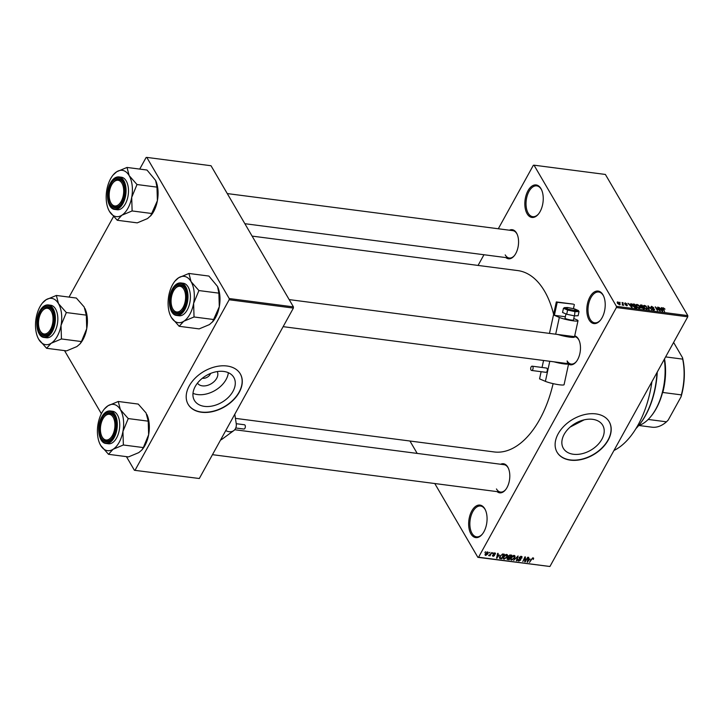 <?xml version="1.0" encoding="UTF-8"?>
<svg xmlns="http://www.w3.org/2000/svg" width="724" height="724" viewBox="0 0 724 724"><rect width="100%" height="100%" fill="white"/><g stroke="black" fill="none" stroke-linecap="round" stroke-linejoin="round"><path stroke-width="1.09" d="M470.935 533.896A16.39 9.041 97.4 0 1 471.795 510.945A16.39 9.041 97.4 0 1 484.79 508.791A16.39 9.041 97.4 0 1 485.379 509.922A16.39 9.041 97.4 0 1 482.211 534.303A16.39 9.041 97.4 0 1 470.935 533.896M485.533 510.275A15.53 8.561 -82.6 0 0 485.143 509.542A15.53 8.561 -82.6 0 0 480.573 506.031A15.53 8.561 -82.6 0 0 471.098 515.687A15.53 8.561 -82.6 0 0 472.012 533.326A15.53 8.561 -82.6 0 0 476.582 536.837A15.53 8.561 -82.6 0 0 482.456 533.995M589.083 319.872A16.39 9.041 97.4 0 1 589.942 296.931A16.39 9.041 97.4 0 1 602.938 294.768A16.39 9.041 97.4 0 1 603.517 295.899A16.39 9.041 97.4 0 1 600.359 320.289A16.39 9.041 97.4 0 1 589.083 319.872M603.68 296.252A15.53 8.561 -82.6 0 0 603.282 295.528A15.53 8.561 -82.6 0 0 598.721 292.016A15.53 8.561 -82.6 0 0 589.245 301.664A15.53 8.561 -82.6 0 0 590.16 319.302A15.53 8.561 -82.6 0 0 594.721 322.813A15.53 8.561 -82.6 0 0 600.603 319.981M527.108 213.734A16.39 9.041 97.4 0 1 527.968 190.792A16.39 9.041 97.4 0 1 540.964 188.638A16.39 9.041 97.4 0 1 541.543 189.76A16.39 9.041 97.4 0 1 538.385 214.15A16.39 9.041 97.4 0 1 527.108 213.734M541.706 190.122A15.53 8.561 -82.6 0 0 541.308 189.389A15.53 8.561 -82.6 0 0 536.746 185.878A15.53 8.561 -82.6 0 0 527.271 195.534A15.53 8.561 -82.6 0 0 528.185 213.173A15.53 8.561 -82.6 0 0 532.746 216.675A15.53 8.561 -82.6 0 0 538.629 213.842M592.675 419.332A22.806 15.485 149.7 0 0 568.774 428.346A22.806 15.485 149.7 0 0 563.335 448.301A22.806 15.485 149.7 0 0 573.39 454.265A22.806 15.485 149.7 0 0 597.282 445.251A22.806 15.485 149.7 0 0 602.73 425.296A22.806 15.485 149.7 0 0 592.675 419.332M595.924 413.902A30.191 20.498 149.7 0 0 564.295 425.83A30.191 20.498 149.7 0 0 557.082 452.247A30.191 20.498 149.7 0 0 570.394 460.138A30.191 20.498 149.7 0 0 602.024 448.21A30.191 20.498 149.7 0 0 609.228 421.793A30.191 20.498 149.7 0 0 595.924 413.902M557.018 452.129A30.191 20.498 149.7 0 0 570.268 459.921A30.191 20.498 149.7 0 0 601.834 448.047A30.191 20.498 149.7 0 0 609.165 421.685M509.397 230.205A14.67 8.091 97.4 0 1 516.529 233.01A14.67 8.091 97.4 0 1 517.054 234.024A14.67 8.091 97.4 0 1 514.221 255.844A14.67 8.091 97.4 0 1 505.841 257.581M517.207 234.377A13.801 7.611 -82.6 0 0 516.873 233.771A13.801 7.611 -82.6 0 0 512.818 230.648L227.273 193.58M574.72 335.846A14.67 8.091 97.4 0 1 578.44 339.04A14.67 8.091 97.4 0 1 578.956 340.045A14.67 8.091 97.4 0 1 576.132 361.864A14.67 8.091 97.4 0 1 568.539 364.172M579.119 340.407A13.801 7.611 -82.6 0 0 578.784 339.791A13.801 7.611 -82.6 0 0 574.729 336.678L574.539 336.651M500.637 464.247A14.67 8.091 97.4 0 1 507.768 467.052A14.67 8.091 97.4 0 1 508.293 468.066A14.67 8.091 97.4 0 1 505.461 489.886A14.67 8.091 97.4 0 1 497.08 491.623M508.447 468.419A13.801 7.611 -82.6 0 0 508.121 467.813A13.801 7.611 -82.6 0 0 504.058 464.69L234.721 429.73M651.917 381.72A79.369 43.775 97.4 0 1 613.961 450.491M252.106 236.105L517.723 270.577A91.441 50.445 97.4 0 1 544.602 291.247A91.441 50.445 97.4 0 1 553.616 314.334M553.109 383.639A91.441 50.445 97.4 0 1 494.175 451.948L235.427 418.363M217.245 371.575A11.457 7.774 -30.3 0 1 214.213 381.485A11.457 7.774 -30.3 0 1 202.367 385.865A11.457 7.774 -30.3 0 1 197.471 383.123M202.367 378.236A6.036 4.1 149.7 0 0 202.648 378.281A6.036 4.1 149.7 0 0 210.584 373.439M223.752 371.448A22.806 15.485 149.7 0 0 199.851 380.462A22.806 15.485 149.7 0 0 194.412 400.408A22.806 15.485 149.7 0 0 204.467 406.372A22.806 15.485 149.7 0 0 228.359 397.367A22.806 15.485 149.7 0 0 233.807 377.412A22.806 15.485 149.7 0 0 223.752 371.448M192.991 393.322A22.806 15.485 149.7 0 0 197.571 394.562A22.806 15.485 149.7 0 0 228.332 372.688M227.001 366.009A30.191 20.498 149.7 0 0 195.371 377.937A30.191 20.498 149.7 0 0 188.159 404.354A30.191 20.498 149.7 0 0 201.471 412.246A30.191 20.498 149.7 0 0 233.101 400.318A30.191 20.498 149.7 0 0 240.314 373.901A30.191 20.498 149.7 0 0 227.001 366.009M188.095 404.245A30.191 20.498 149.7 0 0 201.344 412.028A30.191 20.498 149.7 0 0 232.911 400.164A30.191 20.498 149.7 0 0 240.25 373.792M489.134 552.937L489.949 552.34L489.134 552.937M490.347 554.258L491.768 552.575L489.913 555.932L489.75 555.344L488.555 555.634L490.347 554.258M492.248 553.344L493.062 552.738L492.248 553.344M494.908 552.919L495.424 554.141L494.61 553.389L493.714 553.833L494.555 555.579L493.008 556.403L492.483 555.308L493.252 555.923L494.067 555.589L493.216 553.86L495.488 553.226M494.935 554.141L494.356 552.946M494.003 554.403L494.555 555.579L493.804 554.285M492.438 555.426L493.008 556.403L492.483 555.308M492.972 555.308L493.252 555.923M494.067 555.589L492.809 553.127M493.107 554.077L493.659 555.027L493.216 553.86M499.352 555.036L496.564 558.15L497.669 553.344L498.148 553.398L497.777 554.837L499.352 555.036M506.719 554.448L507.624 555.344L507.198 556.991L504.103 559.19L503.325 558.72L503.66 556.593L505.035 554.991L506.719 554.448L507.624 555.344L507.189 554.602M514.185 555.417L515.081 556.313L514.655 557.96L511.56 560.159L510.782 559.688L511.126 557.561L512.492 555.96L514.185 555.417L515.081 556.313L514.655 555.57M533.117 557.878L533.642 558.294L533.298 559.444L532.792 558.412L532.113 558.702L529.497 562.43L531.235 559.29L533.479 558.005M532.656 557.905L533.036 558.548L532.52 557.942M478.564 557.227L549.923 566.494L477.876 557.344L478.564 557.227L616.396 307.537L616.441 306.333L534.022 165.181L533.335 165.298L498.302 228.766M549.923 566.494L687.755 316.804L616.396 307.537M529.968 559.009L527.19 562.123L528.294 557.317L528.764 557.38L528.393 558.81L529.968 559.009M525.271 560.892L527.769 557.245L525.217 561.869L524.737 561.806L524.864 557.851L522.819 561.562L524.918 556.874L525.407 556.937L525.271 560.892L524.791 560.059M521.307 556.34L521.95 558.104L520.963 556.883L519.606 557.552L520.764 559.996L518.773 561.1L518.167 559.543L519.054 560.557L520.429 559.435L519.235 558.693L519.153 557.498L521.307 556.34L522.095 556.783M521.461 558.104L520.665 556.358M519.38 557.163L520.855 559.019M518.031 559.833L518.773 561.1L518.04 560.693M518.656 559.534L519.054 560.557M520.764 559.996L519.081 557.643M513.651 560.367L518.076 555.987L516.864 560.783L516.393 560.729L517.579 556.503L513.651 560.367M507.099 558.439L507.786 559.607L507.18 558.285L508.203 557.38L508.212 556.159L510.339 554.982L511.75 555.163L509.198 559.788L507.081 559.263M499.433 557.869L499.795 558.476L499.949 556.141L502.954 554.023L504.284 554.195L501.732 558.819L499.551 558.24M487.614 551.969L487.922 553.878L485.695 555.453L485.37 553.579L487.614 551.969L488.193 552.312M485.053 554.358L485.695 555.453L485.116 555.109M484.854 552.385L485.668 551.779L484.854 552.385M478.057 265.437L483.967 254.739M620.115 302.768L619.798 302.216L620.115 302.768M622.45 303.899L622.061 302.514L623.69 305.302L622.206 305.012L622.45 303.899M622.278 305.057L622.703 304.46M623.228 303.166L622.911 302.623L623.228 303.166M624.577 303.627L625.147 302.867L626.776 303.908L624.984 303.609L627.409 305.094L626.848 305.754L625.328 304.822L626.984 305.094L624.577 303.627L625.147 302.867L624.658 303.754M625.346 303.256L624.803 303.944M627.038 305.772L627.409 305.094L626.848 305.754M626.432 305.655L626.984 305.094M631.075 304.741L630.803 303.646L631.274 303.709L632.133 307.356L631.654 307.293L627.97 303.284L630.866 305.13M635.998 304.813L636.957 304.397L638.613 305.166L640.17 308.017L639.247 308.324L636.351 306.134L636.052 304.686M643.455 305.781L644.414 305.365L646.07 306.134L647.627 308.985L646.704 309.293L643.808 307.103L643.509 305.655M662.894 308.65L663.347 307.827L665.03 309.148L663.265 308.496L664.587 311.573L663.066 308.976L663.347 307.827L662.777 307.981M663.591 308.27L663.039 308.922M616.441 306.333L687.8 315.601L605.382 174.448L534.022 165.181M661.691 308.714L661.419 307.619L661.899 307.682L662.75 311.338L662.27 311.275L658.587 307.257L661.483 309.103M659.401 310.189L657.618 307.13L660.306 311.012L656.107 307.637L657.446 310.641L655.211 306.813L659.256 310.451M650.776 307.22L651.537 306.297L653.799 307.781L651.763 306.732L651.22 307.275L654.596 309.347L653.917 310.234L651.881 308.913L653.645 309.781L654.134 309.284L650.776 307.22L651.283 306.768M651.763 306.732L651.048 307.591M654.098 310.252L654.596 309.347L653.917 310.234M653.446 310.125L654.134 309.284M648.74 309.51L647.926 305.872L651.953 309.935L648.433 306.352L649.211 309.573L648.74 309.51M639.916 305.872L640.64 304.922L642.043 305.103L644.279 308.94L641.057 307.628L639.916 305.872L640.387 305.374M632.667 305.682L632.305 304.18L634.586 304.134L636.821 307.971L634.785 307.637L632.667 305.682M617.445 303.229L617.853 301.917L619.961 303.528L619.536 304.804L617.445 303.229M617.174 302.134L617.853 301.917L617.291 302.94M620.215 304.587L619.536 304.804M477.876 557.344L434.78 483.532M417.187 453.414L409.947 441.016M69.042 297.102L113.496 216.585M139.714 169.09L146.103 157.506L146.791 157.398L229.209 298.541L293.428 306.876L211.01 165.733L146.791 157.398M199.308 478.51L134.402 470.283L199.308 478.51L293.383 308.089L229.164 299.754L229.209 298.541M135.089 470.175L229.164 299.754M134.402 470.283L126.438 456.636M101.369 413.712L64.526 350.615M293.428 306.876L293.383 308.089M687.8 315.601L687.755 316.804M570.159 427.06L584.132 419.857M567.118 360.932A13.801 7.611 -82.6 0 0 571.173 364.054A13.801 7.611 -82.6 0 0 576.367 361.566M496.447 488.944A13.801 7.611 -82.6 0 0 500.51 492.067A13.801 7.611 -82.6 0 0 505.705 489.578M505.207 254.902A13.801 7.611 -82.6 0 0 509.262 258.025A13.801 7.611 -82.6 0 0 514.465 255.536M661.582 308.252L661.899 307.682M662.035 310.198L661.799 309.139L660.541 308.976L662.035 310.198M648.061 306.487L648.369 305.926M648.152 306.867L648.433 306.352M644.116 305.908L644.414 305.365M646.251 309.193L647.138 308.632L646.758 309.302M644.822 308.334L646.442 308.849L646.831 307.447L644.677 305.818L643.618 306.732M644.079 307.519L644.966 308.062M644.677 305.818L644.269 307.175M643.564 308.433L642.894 307.284L641.591 307.148L643.355 308.813M641.301 307.944L641.591 307.148M642.641 306.84L641.853 305.492L640.45 305.356L640.369 305.926L642.423 307.22M641.491 307.175L641.745 306.723M640.188 306.252L640.45 305.356M636.658 304.94L636.957 304.397M638.794 308.225L639.672 307.664L639.301 308.334M637.355 307.365L638.984 307.881L639.364 306.478L637.22 304.849L636.161 305.763M636.622 306.551L637.509 307.094M637.22 304.849L636.812 306.207M633.002 304.415L633.256 303.962M636.106 307.465L634.396 304.523L632.758 304.831L635.889 307.845M632.477 305.329L633.572 304.424M630.957 304.279L631.274 303.709M631.409 306.225L631.183 305.166L629.916 305.003L631.409 306.225M619.147 304.714L619.509 303.474L618.07 302.315L617.88 303.256L619.319 304.406L619.509 303.474M617.69 303.6L618.07 302.315M533.027 558.973L533.298 559.444M527.307 561.58L527.669 562.186M528.077 558.258L528.393 558.81M528.348 560.819L529.516 559.534L528.249 559.371L527.66 561.67L528.348 560.819M529.154 558.91L529.516 559.534M527.398 561.218L527.66 561.67M527.941 558.837L528.249 559.371M524.755 561.082L525.217 561.869M521.624 557.543L521.95 558.104M516.538 560.222L516.864 560.783M514.393 557.507L514.655 557.96M510.682 558.666L511.56 560.159M511.859 559.625L514.212 557.887L513.886 555.96L511.569 557.634L511.189 558.702L511.859 559.625L510.845 558.132M513.587 555.444L514.456 556.304L513.931 555.408M508.827 559.163L509.198 559.788M509.044 559.19L509.805 557.815L507.678 558.267L509.044 559.19M509.434 557.181L509.805 557.815M507.461 557.896L508.248 559.091M507.976 556.874L508.447 557.679M510.103 557.272L510.999 555.652L509.533 555.525L508.664 556.222L510.103 557.272M510.628 555.018L510.999 555.652M508.429 555.815L509.207 557.154M509.714 554.982L510.031 555.525M506.936 556.539L507.198 556.991M503.225 557.697L504.103 559.19M504.393 558.656L506.746 556.919L506.429 554.991L504.112 556.666L503.723 557.733L504.393 558.656L503.388 557.163M506.121 554.475L506.999 555.335L506.474 554.439M501.37 558.195L501.732 558.819M501.578 558.222L503.533 554.684L501.207 555.1L500.402 556.204L500.175 557.942L501.578 558.222M503.171 554.05L503.533 554.684M499.569 556.964L500.175 557.942M502.393 554.023L502.718 554.575M496.691 557.607L497.044 558.213M497.451 554.285L497.777 554.837M497.732 556.846L498.899 555.561L497.632 555.399L497.035 557.697L497.732 556.846M498.528 554.928L498.899 555.561M496.773 557.245L497.035 557.697M497.325 554.865L497.632 555.399M494.7 552.901L495.424 554.141M493.361 553.634L493.659 554.159M493.225 553.833L494.076 555.29M487.659 553.426L487.922 553.878M485.976 554.973L487.469 553.815L487.343 552.448L485.84 553.607L485.976 554.973L485.171 553.996M487.08 552.005L487.695 552.665L487.288 551.969M635.989 428.563A62.11 34.263 -82.6 0 0 638.731 425.486A62.11 34.263 -82.6 0 0 657.003 372.507M657.265 372.036A61.25 33.784 97.4 0 1 639.22 424.898L638.731 425.486M122.944 431.404A23.34 12.878 97.4 0 1 119.17 442.328A23.34 12.878 97.4 0 1 113.08 449.278L123.361 444.988L122.944 431.404L128.238 418.572L120.392 409.657L118.256 401.476L107.976 405.775L104.337 409.069A23.34 12.878 97.4 0 1 107.976 405.775A23.34 12.878 97.4 0 1 120.392 409.657A23.34 12.878 -82.6 0 1 122.944 431.404M113.107 436.454A14.67 8.091 97.4 0 1 111.559 438.753A14.67 8.091 97.4 0 1 100.898 437.251A14.67 8.091 97.4 0 1 102.247 417.857A14.67 8.091 97.4 0 1 114.392 416.933A14.67 8.091 97.4 0 1 113.107 436.454M101.903 436.509A13.801 7.611 -82.6 0 0 106.609 440.934A13.801 7.611 -82.6 0 0 111.804 438.445A13.801 7.611 97.4 0 1 106.609 440.934A13.801 7.611 97.4 0 1 102.066 436.871L101.74 436.174A12.942 7.14 -82.6 0 0 111.424 436.988A12.942 7.14 -82.6 0 0 114.166 419.621A12.942 7.14 -82.6 0 0 104.238 416.924A12.942 7.14 -82.6 0 0 101.179 434.69A12.942 7.14 -82.6 0 0 101.74 436.174M116.6 437.92A16.39 9.041 -82.6 0 0 119.469 421.124A16.39 9.041 -82.6 0 0 112.636 411.268L110.211 410.961A16.39 9.041 97.4 0 1 117.044 420.807A16.39 9.041 97.4 0 1 114.175 437.604A16.39 9.041 97.4 0 1 105.994 443.468L108.419 443.785A16.39 9.041 -82.6 0 0 116.6 437.92M118.256 401.476L138.239 404.073L146.085 412.988L148.221 421.169L148.637 434.744L143.343 447.577L123.361 444.988M148.221 421.169L128.238 418.572M143.343 447.577L141.814 450.038L138.773 452.618L128.483 456.907L108.51 454.31L113.08 449.278A23.34 12.878 97.4 0 1 100.663 445.396L108.51 454.31M99.831 443.794L100.663 445.396A23.34 12.878 97.4 0 1 99.831 443.794A23.34 12.878 97.4 0 1 98.111 423.64A23.34 12.878 97.4 0 1 104.337 409.069M146.891 414.544A23.34 12.878 97.4 0 1 146.918 414.599A23.34 12.878 97.4 0 1 148.637 434.744A23.34 12.878 97.4 0 1 142.411 449.314L141.814 450.038M104.238 416.924L104.727 416.336A13.801 7.611 97.4 0 1 110.166 413.558A13.801 7.611 97.4 0 1 114.555 417.296A13.801 7.611 -82.6 0 0 110.166 413.558A13.801 7.611 -82.6 0 0 104.482 416.635M128.175 418.888A26.788 14.779 -82.6 0 0 128.121 418.363M174.249 310.786A12.942 7.14 -82.6 0 0 184.349 304.605A12.942 7.14 -82.6 0 0 182.439 287.491A12.942 7.14 -82.6 0 0 174.909 288.903A12.942 7.14 -82.6 0 0 172.412 308.162A12.942 7.14 -82.6 0 0 174.249 310.786M183.425 286.813A13.801 7.611 97.4 0 1 185.217 289.274A13.801 7.611 -82.6 0 0 180.828 285.546A13.801 7.611 97.4 0 1 183.425 286.813M172.574 308.496A13.801 7.611 -82.6 0 0 177.28 312.922A13.801 7.611 -82.6 0 0 182.475 310.433A13.801 7.611 97.4 0 1 177.28 312.922A13.801 7.611 97.4 0 1 174.683 311.655A13.801 7.611 97.4 0 1 172.728 308.849L172.412 308.162M174.909 288.903L175.398 288.315A13.801 7.611 97.4 0 1 180.828 285.546A13.801 7.611 -82.6 0 0 175.154 288.623M49.856 309.483A12.942 7.14 -82.6 0 0 42.336 310.895A12.942 7.14 -82.6 0 0 39.829 330.144A12.942 7.14 -82.6 0 0 41.666 332.778A12.942 7.14 -82.6 0 0 51.775 326.596A12.942 7.14 -82.6 0 0 49.856 309.483M39.992 330.479A13.801 7.611 -82.6 0 0 44.698 334.913A13.801 7.611 -82.6 0 0 49.893 332.425A13.801 7.611 97.4 0 1 44.698 334.913A13.801 7.611 97.4 0 1 42.11 333.646A13.801 7.611 97.4 0 1 40.155 330.841L39.829 330.144M42.336 310.895L42.816 310.306A13.801 7.611 97.4 0 1 48.255 307.537A13.801 7.611 97.4 0 1 50.843 308.795A13.801 7.611 97.4 0 1 52.644 311.266A13.801 7.611 -82.6 0 0 48.255 307.537A13.801 7.611 -82.6 0 0 42.571 310.614M122.926 185.579A12.942 7.14 -82.6 0 0 112.998 182.882A12.942 7.14 -82.6 0 0 109.939 200.648A12.942 7.14 -82.6 0 0 110.501 202.132A12.942 7.14 -82.6 0 0 120.184 202.946A12.942 7.14 -82.6 0 0 122.926 185.579M112.998 182.882L113.487 182.294A13.801 7.611 97.4 0 1 118.926 179.516A13.801 7.611 97.4 0 1 123.306 183.253A13.801 7.611 -82.6 0 0 118.926 179.516A13.801 7.611 -82.6 0 0 113.243 182.602M110.663 202.467A13.801 7.611 -82.6 0 0 115.369 206.892A13.801 7.611 -82.6 0 0 120.564 204.403A13.801 7.611 97.4 0 1 115.369 206.892A13.801 7.611 97.4 0 1 110.817 202.829L110.501 202.132M638.622 425.622A48.309 26.652 -82.6 0 0 650.776 416.608A48.309 26.652 -82.6 0 0 655.854 409.033A48.309 26.652 -82.6 0 0 664.279 359.339M664.541 358.851A46.58 25.693 97.4 0 1 662.804 392.471L663.003 390.716A47.449 26.173 97.4 0 1 656.243 408.58A47.449 26.173 97.4 0 1 651.256 416.019L650.776 416.608M673.61 342.434L682.506 357.674A45.721 25.222 97.4 0 1 681.04 396.833L668.216 420.056L666.478 421.821L648.188 419.449M665.618 356.905L682.687 359.122L682.506 357.674M681.04 396.833L681.356 394.879A46.58 25.693 -82.6 0 0 682.687 359.122M662.804 392.471L681.356 394.879M638.966 425.504L651.944 427.187A46.58 25.693 -82.6 0 0 666.478 421.821M188.928 273.464L208.91 276.061L217.535 286.478L218.883 293.148L219.3 306.732A23.34 12.878 97.4 0 1 215.526 317.646A23.34 12.878 97.4 0 1 213.073 321.302L209.435 324.596L199.154 328.895L179.172 326.298L183.751 321.266L194.032 316.976L193.616 303.392L198.91 290.559L191.064 281.636L188.928 273.464L178.647 277.754L175.009 281.057A23.34 12.878 97.4 0 1 178.647 277.754A23.34 12.878 97.4 0 1 191.064 281.636A23.34 12.878 97.4 0 1 193.616 303.392A23.34 12.878 97.4 0 1 183.751 321.266A23.34 12.878 97.4 0 1 171.335 317.384L179.172 326.298M217.562 286.523A23.34 12.878 97.4 0 1 217.58 286.577A23.34 12.878 97.4 0 1 219.3 306.732L212.476 322.026M170.502 315.773L171.335 317.384A23.34 12.878 -82.6 0 1 170.502 315.773A23.34 12.878 -82.6 0 1 168.782 295.627A23.34 12.878 97.4 0 1 172.556 284.713A23.34 12.878 97.4 0 1 175.009 281.057M172.909 289.844A14.67 8.091 97.4 0 1 185.063 288.921A14.67 8.091 97.4 0 1 183.769 308.442A14.67 8.091 97.4 0 1 182.231 310.741A14.67 8.091 97.4 0 1 171.57 309.238A14.67 8.091 97.4 0 1 172.909 289.844M176.656 315.447L179.09 315.764A16.39 9.041 -82.6 0 0 187.263 309.908A16.39 9.041 -82.6 0 0 190.131 293.111A16.39 9.041 -82.6 0 0 183.308 283.256L180.882 282.939A16.39 9.041 97.4 0 1 187.706 292.795A16.39 9.041 97.4 0 1 184.837 309.591A16.39 9.041 97.4 0 1 176.656 315.447C169.253 315.021 166.864 298.261 172.439 288.876C174.837 284.677 177.652 282.695 180.882 282.939M218.883 293.148L198.91 290.559M214.014 319.565L194.032 316.976M198.847 290.876A26.788 14.779 -82.6 0 0 198.783 290.351M61.033 325.384A23.34 12.878 97.4 0 1 57.259 336.298A23.34 12.878 97.4 0 1 51.169 343.257L61.45 338.959L61.033 325.384L66.327 312.542L58.481 303.627L56.345 295.455L46.065 299.745L42.426 303.039A23.34 12.878 97.4 0 1 46.065 299.745A23.34 12.878 97.4 0 1 58.481 303.627A23.34 12.878 -82.6 0 1 61.033 325.384M51.196 330.434A14.67 8.091 97.4 0 1 49.648 332.723A14.67 8.091 97.4 0 1 38.987 331.23A14.67 8.091 97.4 0 1 40.336 311.827A14.67 8.091 97.4 0 1 52.481 310.913A14.67 8.091 97.4 0 1 51.196 330.434M54.689 331.891A16.39 9.041 -82.6 0 0 57.558 315.094A16.39 9.041 -82.6 0 0 50.725 305.247L48.3 304.931A16.39 9.041 97.4 0 1 55.133 314.786A16.39 9.041 97.4 0 1 52.264 331.583A16.39 9.041 97.4 0 1 44.083 337.438L46.508 337.755A16.39 9.041 -82.6 0 0 54.689 331.891M56.345 295.455L76.328 298.044L84.174 306.967L86.31 315.139L86.726 328.714L81.432 341.556L61.45 338.959M86.31 315.139L66.327 312.542M81.432 341.556L79.902 344.018L76.862 346.588L66.581 350.878L46.598 348.289L51.169 343.257A23.34 12.878 97.4 0 1 38.752 339.375L46.598 348.289M37.919 337.764L38.752 339.375A23.34 12.878 97.4 0 1 37.919 337.764A23.34 12.878 97.4 0 1 36.2 317.619A23.34 12.878 97.4 0 1 42.426 303.039M84.98 308.514A23.34 12.878 97.4 0 1 85.007 308.569A23.34 12.878 97.4 0 1 86.726 328.714A23.34 12.878 97.4 0 1 80.5 343.294L79.902 344.018M66.273 312.858A26.788 14.779 -82.6 0 0 66.21 312.343M127.017 167.443L146.999 170.031L155.624 180.457L156.972 187.127L157.389 200.702A23.34 12.878 97.4 0 1 153.615 211.625A23.34 12.878 97.4 0 1 151.162 215.281L147.524 218.576L137.243 222.865L117.261 220.268L121.84 215.236L132.121 210.946L131.705 197.371L136.999 184.53L129.153 175.615L127.017 167.443L116.736 171.733L113.098 175.027A23.34 12.878 97.4 0 1 116.736 171.733A23.34 12.878 97.4 0 1 129.153 175.615A23.34 12.878 97.4 0 1 131.705 197.371A23.34 12.878 97.4 0 1 121.84 215.236A23.34 12.878 97.4 0 1 109.424 211.354L117.261 220.268M155.651 180.502A23.34 12.878 97.4 0 1 155.669 180.557A23.34 12.878 97.4 0 1 157.389 200.702L150.565 215.996M108.591 209.752L109.424 211.354A23.34 12.878 -82.6 0 1 108.591 209.752A23.34 12.878 -82.6 0 1 106.871 189.607A23.34 12.878 97.4 0 1 110.645 178.683A23.34 12.878 97.4 0 1 113.098 175.027M110.998 183.815A14.67 8.091 97.4 0 1 123.152 182.891A14.67 8.091 97.4 0 1 121.858 202.412A14.67 8.091 97.4 0 1 120.32 204.711A14.67 8.091 97.4 0 1 109.659 203.209A14.67 8.091 97.4 0 1 110.998 183.815M114.754 209.426L117.179 209.743A16.39 9.041 -82.6 0 0 125.352 203.878A16.39 9.041 -82.6 0 0 128.22 187.082A16.39 9.041 -82.6 0 0 121.397 177.226L118.971 176.918A16.39 9.041 97.4 0 1 125.795 186.765A16.39 9.041 97.4 0 1 122.926 203.562A16.39 9.041 97.4 0 1 114.754 209.426C107.342 209.001 104.953 192.231 110.528 182.855C112.926 178.656 115.74 176.674 118.971 176.918M156.972 187.127L136.999 184.53M152.103 213.544L132.121 210.946M136.936 184.846A26.788 14.779 -82.6 0 0 136.872 184.321M565.96 313.926L565.028 318.198A4.317 0.552 12.3 0 0 565.67 318.651A4.317 0.552 12.3 0 0 570.349 319.899A4.317 0.552 12.3 0 0 573.453 320.035L574.367 315.845M531.443 370.417A2.154 1.186 -82.6 0 0 531.615 370.462A2.154 1.186 -82.6 0 0 533.045 368.643A2.154 1.186 -82.6 0 0 532.348 366.235A2.154 1.186 -82.6 0 0 532.176 366.181A2.154 1.186 -82.6 0 0 530.737 368.009A2.154 1.186 -82.6 0 0 531.443 370.417M545.706 372.263A2.154 1.186 -82.6 0 0 545.887 372.317A2.154 1.186 -82.6 0 0 547.317 370.498A2.154 1.186 -82.6 0 0 546.62 368.091A2.154 1.186 -82.6 0 0 546.439 368.036A2.154 1.186 -82.6 0 0 546.258 368.036M573.788 318.515L576.458 319.646A10.353 1.321 -167.7 0 1 578.005 320.741A10.353 1.321 -167.7 0 1 570.566 320.415A10.353 1.321 -167.7 0 1 559.326 317.429L554.385 315.32L565.344 316.741M557.082 334.388L558.81 334.769A10.353 1.321 -167.7 0 0 569.037 337.031A10.353 1.321 -167.7 0 0 574.458 337.031L578.005 320.741M549.471 333.393L556.322 301.926L557.227 302.306L554.385 315.32M568.63 363.719A10.353 1.321 -167.7 0 1 568.63 363.783L564.077 384.679A10.353 1.321 -167.7 0 1 556.629 384.353A10.353 1.321 -167.7 0 1 545.398 381.358L539.561 378.869L541.118 371.693M542.041 367.466L543.57 360.471M557.227 302.306L573.453 304.152L556.322 301.926M574.349 304.533L573.435 308.705M568.63 363.783A10.353 1.321 -167.7 0 1 553.996 361.819M567.227 362.018L568.548 363.548M568.25 309.211L567.607 310.062L563.462 308.288L564.611 307.655L568.25 309.211L575.055 310.632L574.485 315.872L578.114 315.727L579.028 311.546L575.39 311.691L567.607 310.062L566.702 314.243L574.485 315.872M563.462 308.288L562.548 312.469L566.702 314.243M567.643 307.501L564.331 307.637L567.797 307.528L567.091 308.143M575.055 310.632L578.449 310.578L574.702 308.976M574.874 309.772L574.603 308.958L574.874 309.772L574.603 308.958L578.241 310.506L579.028 311.546M236.241 423.694L244.422 424.762A2.154 1.186 97.4 0 1 245.318 426.038A2.154 1.186 97.4 0 1 243.87 429.033L235.762 427.984M225.761 430.581A10.353 7.638 53.7 0 0 233.762 430.617A10.353 7.638 53.7 0 0 236.196 423.377L234.784 414.237M220.567 439.993A10.353 7.638 53.7 0 0 222.024 439.224L233.762 430.617M648.288 307.483L648.595 306.931M527.633 560.186L527.923 560.684M508.139 556.304L508.954 557.697M499.533 557.073L500.465 558.656M497.017 556.213L497.307 556.711M113.55 437.224A15.874 8.751 -82.6 0 0 114.383 415.006A15.874 8.751 -82.6 0 0 101.794 417.087A15.874 8.751 -82.6 0 0 100.962 439.314A15.874 8.751 -82.6 0 0 113.55 437.224M172.466 289.075A15.874 8.751 -82.6 0 0 171.633 311.293A15.874 8.751 -82.6 0 0 184.222 309.211A15.874 8.751 -82.6 0 0 185.054 286.985A15.874 8.751 -82.6 0 0 172.466 289.075M51.639 331.194A15.874 8.751 -82.6 0 0 52.472 308.976A15.874 8.751 -82.6 0 0 39.883 311.067A15.874 8.751 -82.6 0 0 39.051 333.284A15.874 8.751 -82.6 0 0 51.639 331.194M110.555 183.045A15.874 8.751 -82.6 0 0 109.722 205.272A15.874 8.751 -82.6 0 0 122.311 203.182A15.874 8.751 -82.6 0 0 123.143 180.964A15.874 8.751 -82.6 0 0 110.555 183.045M555.679 334.198L559.326 317.429M545.398 381.358L549.778 361.276M574.603 308.958L567.797 307.528M663.284 308.361L663.003 308.867M651.157 306.867L650.876 307.383M654.197 309.664L653.881 310.225M641.401 307.257L641.129 307.736M640.269 305.474L639.989 305.99M632.794 304.56L632.432 305.22M624.948 303.356L624.694 303.808M627.011 305.284L626.758 305.736M622.694 304.641L622.423 305.13M619.708 304.27L619.418 304.786M617.681 302.46L617.355 303.057M521.551 557.209L521.027 556.322M519.551 558.114L519.171 557.462M518.565 560.295L518.14 559.58M511.28 559.263L510.764 558.376M507.596 558.856L507.216 558.213M508.583 556.892L508.185 556.213M503.823 558.294L503.298 557.408M494.981 553.589L494.583 552.91M110.211 410.961C106.98 410.716 104.165 412.689 101.767 416.897C96.192 426.273 98.591 443.043 105.994 443.468M500.51 492.067L212.467 454.672M283.129 326.66L571.173 364.054M289.184 299.609L573.824 336.56M509.262 258.025L244.866 223.707M48.3 304.931C45.069 304.686 42.254 306.668 39.856 310.868C34.281 320.252 36.68 337.013 44.083 337.438M531.615 370.462L545.887 372.317M532.176 366.181L546.439 368.036M567.725 307.51L574.666 308.958"/></g></svg>
